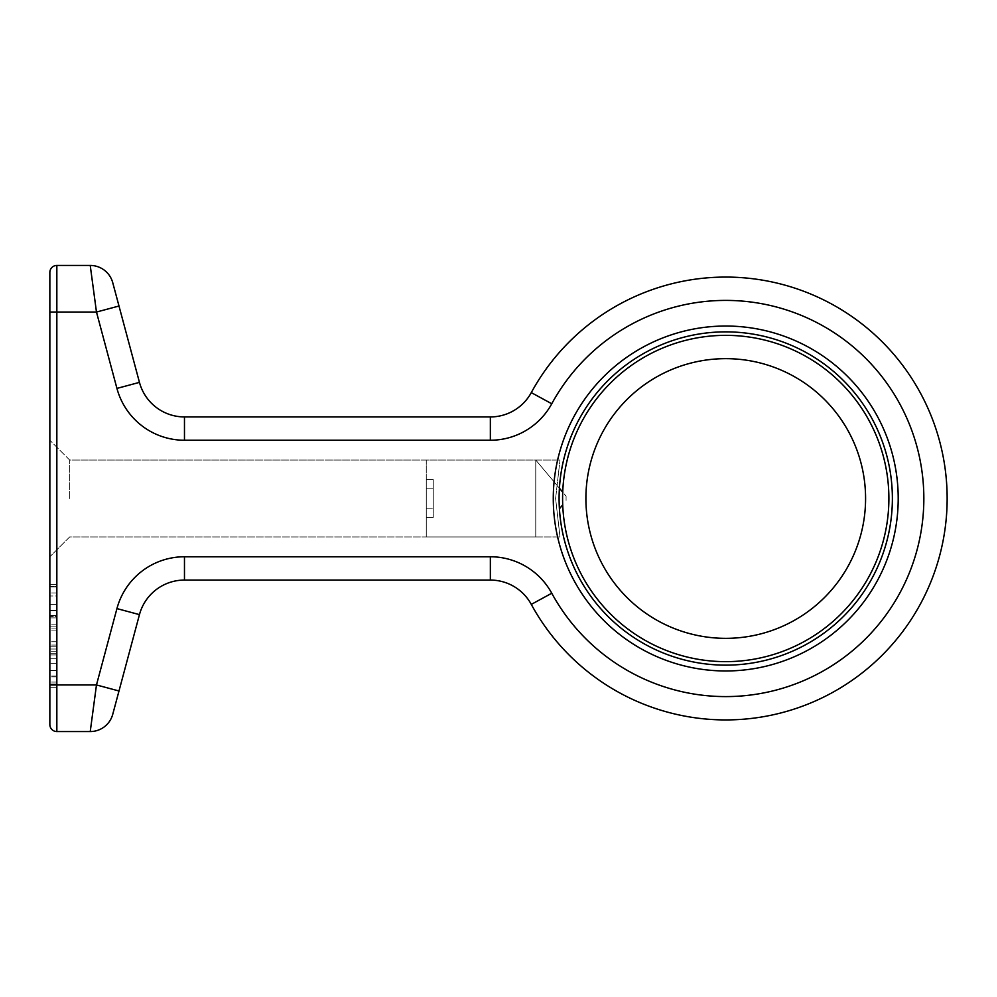 <?xml version="1.0" encoding="UTF-8"?>
<svg xmlns="http://www.w3.org/2000/svg" width="997" height="997" viewBox="0 0 997 997"><rect width="100%" height="100%" fill="white"/><g stroke="black" fill="none" stroke-linecap="round" stroke-linejoin="round"><path stroke-width="0.75" stroke-dasharray="4.99 3.74" d="M562.595 498.5A163.147 163.147 0 0 0 725.741 661.647A163.147 163.147 0 0 0 888.888 498.5A163.147 163.147 0 0 0 725.741 335.353A163.147 163.147 0 0 0 562.595 498.5A163.147 163.147 0 0 1 725.741 335.353A163.147 163.147 0 0 1 888.888 498.5M562.719 504.856L559.417 508.782A166.636 166.636 0 0 1 559.093 498.5A166.636 166.636 0 0 0 559.417 508.782A166.636 166.636 0 0 1 559.417 488.218A166.636 166.636 0 0 0 559.093 498.5A166.636 166.636 0 0 1 559.417 488.218A166.636 166.636 0 0 0 559.093 498.5A166.636 166.636 0 0 1 559.417 488.218L535.775 460.041L535.775 536.959L535.775 460.041L535.775 536.959L535.775 460.041L426.255 460.041L426.255 479.569L433.246 479.569L433.246 488.181L426.255 488.181L426.255 536.959L426.255 517.431L433.246 517.431L433.246 508.819L426.255 508.819L426.255 479.569L433.246 479.569L433.246 508.819L426.255 508.819L426.255 460.041L426.255 508.819L426.255 460.041L535.775 460.041L566.084 496.17L566.084 500.83L566.084 496.17L566.084 500.83L566.084 496.17L562.719 492.144M490.35 556.762L490.35 580.067A46.61 46.61 0 0 1 531.289 604.394A221.409 221.409 0 0 0 947.15 498.5A221.409 221.409 0 0 0 531.289 392.606A46.61 46.61 0 0 1 490.35 416.933L184.47 416.933L490.35 416.933A46.61 46.61 0 0 0 531.289 392.606A46.61 46.61 0 0 1 490.35 416.933L184.47 416.933A46.61 46.61 0 0 1 139.455 382.374L112.748 282.712L139.455 382.374A46.61 46.61 0 0 0 184.47 416.933A46.61 46.61 0 0 1 139.455 382.374L118.992 306.017L96.472 312.049L90.229 265.439L56.841 265.439L90.229 265.439L96.472 312.049L118.992 306.017L112.748 282.712A23.305 23.305 0 0 0 90.229 265.439A23.305 23.305 0 0 1 112.748 282.712A23.305 23.305 0 0 0 90.229 265.439L56.841 265.439L56.841 684.951L96.472 684.951L90.229 731.561L56.841 731.561L90.229 731.561L96.472 684.951L118.992 690.983L139.455 614.626L118.992 690.983L96.472 684.951L90.229 731.561A23.305 23.305 0 0 0 112.748 714.288L139.455 614.626A46.61 46.61 0 0 1 184.47 580.067L490.35 580.067A46.61 46.61 0 0 1 531.289 604.394A46.61 46.61 0 0 0 490.35 580.067A46.61 46.61 0 0 1 531.289 604.394A221.409 221.409 0 0 0 947.15 498.5A221.409 221.409 0 0 1 531.289 604.394A221.409 221.409 0 0 0 947.15 498.5A221.409 221.409 0 0 0 531.289 392.606L551.765 403.76A198.104 198.104 0 0 1 923.845 498.5A198.104 198.104 0 0 0 551.765 403.76L531.289 392.606A46.61 46.61 0 0 1 490.35 416.933A46.61 46.61 0 0 0 531.289 392.606L551.765 403.76A69.915 69.915 0 0 1 490.35 440.238L184.47 440.238A69.915 69.915 0 0 1 116.936 388.406L96.472 312.049L56.841 312.049L96.472 312.049L116.936 388.406A69.915 69.915 0 0 0 184.47 440.238L490.35 440.238A69.915 69.915 0 0 0 551.765 403.76A198.104 198.104 0 0 1 923.845 498.5A198.104 198.104 0 0 1 551.765 593.24A198.104 198.104 0 0 0 923.845 498.5A198.104 198.104 0 0 1 551.765 593.24A69.915 69.915 0 0 0 490.35 556.762A69.915 69.915 0 0 1 551.765 593.24L531.289 604.394A221.409 221.409 0 0 0 947.15 498.5A221.409 221.409 0 0 1 531.289 604.394A46.61 46.61 0 0 0 490.35 580.067A46.61 46.61 0 0 1 531.289 604.394L551.765 593.24A69.915 69.915 0 0 0 490.35 556.762L184.47 556.762L490.35 556.762L490.35 580.067L490.35 556.762L184.47 556.762A69.915 69.915 0 0 0 116.936 608.594A69.915 69.915 0 0 1 184.47 556.762L184.47 580.067L184.47 556.762A69.915 69.915 0 0 0 116.936 608.594L96.472 684.951L116.936 608.594L139.455 614.626A46.61 46.61 0 0 1 184.47 580.067L184.47 556.762M49.85 498.5L49.85 440.238L49.85 498.5M69.665 498.5L69.665 460.041L69.665 498.5M555.603 498.5L560.002 460.041L555.603 498.5L560.002 536.959L555.603 498.5L560.002 460.041L555.603 498.5L560.002 536.959L555.603 498.5M116.936 608.594L139.455 614.626A46.61 46.61 0 0 1 184.47 580.067A46.61 46.61 0 0 0 139.455 614.626L116.936 608.594L96.472 684.951L49.85 684.951L56.841 684.951L56.841 731.561L56.841 312.049L49.85 312.049L49.85 272.43L49.85 724.57A6.991 6.991 0 0 0 56.841 731.561A6.991 6.991 0 0 1 49.85 724.57A6.991 6.991 0 0 0 56.841 731.561L90.229 731.561A23.305 23.305 0 0 0 112.748 714.288L118.992 690.983L96.472 684.951L56.841 684.951L56.841 265.439L56.841 312.049L49.85 312.049L96.472 312.049L116.936 388.406L139.455 382.374A46.61 46.61 0 0 0 184.47 416.933L184.47 440.238L184.47 416.933L184.47 440.238L490.35 440.238L490.35 416.933L490.35 440.238A69.915 69.915 0 0 0 551.765 403.76M49.85 610.65L49.85 654.954L49.85 584.416L49.85 654.954L49.85 604.406L49.85 610.65L56.841 610.65L56.841 586.61L49.85 586.61L56.841 586.61L56.841 584.416L49.85 584.416L56.841 584.416L56.841 586.909L49.85 586.909L56.841 586.909L56.841 651.215L49.85 651.215L56.841 651.215L56.841 653.708L49.85 653.708L56.841 653.708L56.841 646.841L49.85 646.841L56.841 646.841L56.841 654.954L49.85 654.954L56.841 654.954L56.841 604.406L49.85 604.406L56.841 604.406L56.841 610.65L49.85 610.65M49.85 658.768L49.85 615.398L49.85 687.282L49.85 615.398L49.85 687.282L49.85 658.768L56.841 658.768L49.85 658.768L56.841 658.768L56.841 663.341L49.85 663.341L56.841 663.341L56.841 687.282L49.85 687.282L56.841 687.282L56.841 670.42L49.85 670.42L56.841 670.42L56.841 684.054L49.85 684.054L56.841 684.054L56.841 663.341L49.85 663.341L56.841 663.341L56.841 658.768L49.85 658.768L56.841 658.768L56.841 617.891L49.85 617.891L56.841 617.891L56.841 615.398L49.85 615.398L56.841 615.398L56.841 658.768L49.85 658.768L56.841 658.768L56.841 663.341L49.85 663.341L56.841 663.341L56.841 687.282L56.841 663.341L49.85 663.341L56.841 663.341L56.841 658.768L49.85 658.768M49.85 649.035L49.85 610.127L49.85 649.035L49.85 610.127L49.85 649.035L56.841 649.035L56.841 616.458L49.85 616.458L56.841 616.458L56.841 610.127L49.85 610.127L56.841 610.127L56.841 649.035L49.85 649.035M426.255 488.181L426.255 517.431L433.246 517.431L433.246 488.181L426.255 488.181L426.255 536.959L426.255 488.181M90.229 265.439A23.305 23.305 0 0 1 112.748 282.712A23.305 23.305 0 0 0 90.229 265.439L96.472 312.049L118.992 306.017M112.748 714.288A23.305 23.305 0 0 1 90.229 731.561A23.305 23.305 0 0 0 112.748 714.288A23.305 23.305 0 0 1 90.229 731.561M56.841 595.982L56.841 584.416L49.85 584.416L56.841 584.416L56.841 653.708L49.85 653.708L56.841 653.708L56.841 646.841L49.85 646.841L56.841 646.841L56.841 654.954L56.841 595.982L49.85 595.982L56.841 595.982M56.841 649.035L56.841 610.127L56.841 649.035M56.841 626.104L56.841 617.891L49.85 617.891L56.841 617.891L56.841 615.398L49.85 615.398L56.841 615.398L56.841 658.768L56.841 626.104L49.85 626.104L56.841 626.104M433.246 488.181L433.246 517.431L433.246 488.181M865.583 498.5A139.842 139.842 0 0 1 725.741 638.342A139.842 139.842 0 0 1 585.9 498.5A139.842 139.842 0 0 1 725.741 358.658A139.842 139.842 0 0 1 865.583 498.5M553.273 498.5A172.469 172.469 0 0 0 725.741 670.969A172.469 172.469 0 0 0 898.21 498.5A172.469 172.469 0 0 1 725.741 670.969A172.469 172.469 0 0 1 553.273 498.5A172.469 172.469 0 0 1 725.741 326.031A172.469 172.469 0 0 1 898.21 498.5A172.469 172.469 0 0 0 725.741 326.031A172.469 172.469 0 0 0 553.273 498.5A172.469 172.469 0 0 0 725.741 670.969A172.469 172.469 0 0 0 898.21 498.5A172.469 172.469 0 0 0 725.741 326.031A172.469 172.469 0 0 0 553.273 498.5M56.841 731.561A6.991 6.991 0 0 1 49.85 724.57A6.991 6.991 0 0 0 56.841 731.561L56.841 684.951L49.85 684.951M116.936 388.406L139.455 382.374L116.936 388.406A69.915 69.915 0 0 0 184.47 440.238M56.841 592.966L49.85 592.966L56.841 592.966M56.841 645.071L49.85 645.071L56.841 645.071M56.841 630.914L49.85 630.914L56.841 630.914M56.841 641.756L49.85 641.756L56.841 641.756M56.841 628.945L49.85 628.945L56.841 628.945M56.841 624.134L49.85 624.134L56.841 624.134M56.841 676.876L49.85 676.876L56.841 676.876M56.841 676.041L49.85 676.041L56.841 676.041M56.841 682.073L49.85 682.073L56.841 682.073M559.093 498.5A166.636 166.636 0 0 1 559.417 488.218M531.289 392.606A46.61 46.61 0 0 1 490.35 416.933L490.35 440.238M531.289 604.394L551.765 593.24M69.665 460.041L49.85 440.238L69.665 460.041L560.002 460.041L69.665 460.041M560.002 536.959L69.665 536.959L49.85 556.762L69.665 536.959L560.002 536.959M535.775 536.959L426.255 536.959L535.775 536.959"/><path stroke-width="1.5" d="M888.888 498.5A163.147 163.147 0 0 1 725.741 661.647A163.147 163.147 0 0 1 562.595 498.5A163.147 163.147 0 0 1 725.741 335.353A163.147 163.147 0 0 1 888.888 498.5A163.147 163.147 0 0 0 725.741 335.353A163.147 163.147 0 0 0 562.595 498.5M562.719 492.144L559.417 488.218A166.636 166.636 0 0 1 730.888 331.939A166.636 166.636 0 0 1 892.377 498.5A166.636 166.636 0 0 0 730.888 331.939A166.636 166.636 0 0 0 559.417 488.218A166.636 166.636 0 0 1 730.888 331.939A166.636 166.636 0 0 1 892.377 498.5A166.636 166.636 0 0 0 725.741 331.864A166.636 166.636 0 0 0 559.093 498.5A166.636 166.636 0 0 0 725.741 665.136A166.636 166.636 0 0 0 892.377 498.5A166.636 166.636 0 0 1 730.888 665.061A166.636 166.636 0 0 1 559.417 508.782A166.636 166.636 0 0 0 730.888 665.061A166.636 166.636 0 0 0 892.377 498.5A166.636 166.636 0 0 0 730.888 331.939A166.636 166.636 0 0 0 559.417 488.218A166.636 166.636 0 0 1 730.888 331.939A166.636 166.636 0 0 1 892.377 498.5A166.636 166.636 0 0 1 730.888 665.061A166.636 166.636 0 0 1 559.417 508.782L562.719 504.856M531.289 392.606A221.409 221.409 0 0 1 947.15 498.5A221.409 221.409 0 0 1 531.289 604.394A46.61 46.61 0 0 0 490.35 580.067L184.47 580.067A46.61 46.61 0 0 0 139.455 614.626L112.748 714.288A23.305 23.305 0 0 1 90.229 731.561L56.841 731.561A6.991 6.991 0 0 1 49.85 724.57L49.85 272.43A6.991 6.991 0 0 1 56.841 265.439L90.229 265.439A23.305 23.305 0 0 1 112.748 282.712L139.455 382.374A46.61 46.61 0 0 0 184.47 416.933L490.35 416.933A46.61 46.61 0 0 0 531.289 392.606A221.409 221.409 0 0 1 947.15 498.5A221.409 221.409 0 0 1 531.289 604.394A46.61 46.61 0 0 0 490.35 580.067L490.35 556.762A69.915 69.915 0 0 1 551.765 593.24A198.104 198.104 0 0 0 923.845 498.5A198.104 198.104 0 0 0 551.765 403.76L531.289 392.606A46.61 46.61 0 0 1 490.35 416.933L490.35 440.238L184.47 440.238A69.915 69.915 0 0 1 116.936 388.406L96.472 312.049L90.229 265.439M118.992 306.017L96.472 312.049L49.85 312.049L49.85 272.43A6.991 6.991 0 0 1 56.841 265.439L56.841 684.951L96.472 684.951L118.992 690.983L112.748 714.288M90.229 731.561L96.472 684.951L116.936 608.594A69.915 69.915 0 0 1 184.47 556.762L490.35 556.762M49.85 272.43A6.991 6.991 0 0 1 56.841 265.439A6.991 6.991 0 0 0 49.85 272.43A6.991 6.991 0 0 1 56.841 265.439A6.991 6.991 0 0 0 49.85 272.43M184.47 556.762L184.47 580.067A46.61 46.61 0 0 0 139.455 614.626A46.61 46.61 0 0 1 184.47 580.067A46.61 46.61 0 0 0 139.455 614.626L116.936 608.594M184.47 440.238L184.47 416.933A46.61 46.61 0 0 1 139.455 382.374A46.61 46.61 0 0 0 184.47 416.933A46.61 46.61 0 0 1 139.455 382.374L116.936 388.406M585.9 498.5A139.842 139.842 0 0 0 725.741 638.342A139.842 139.842 0 0 0 865.583 498.5A139.842 139.842 0 0 0 725.741 358.658A139.842 139.842 0 0 0 585.9 498.5M898.21 498.5A172.469 172.469 0 0 1 725.741 670.969A172.469 172.469 0 0 1 553.273 498.5A172.469 172.469 0 0 1 725.741 326.031A172.469 172.469 0 0 1 898.21 498.5M559.417 488.218A166.636 166.636 0 0 1 730.888 331.939A166.636 166.636 0 0 1 892.377 498.5A166.636 166.636 0 0 0 725.741 331.864A166.636 166.636 0 0 0 559.093 498.5M551.765 403.76A69.915 69.915 0 0 1 490.35 440.238M49.85 684.951L56.841 684.951L56.841 731.561M551.765 593.24L531.289 604.394"/></g></svg>
